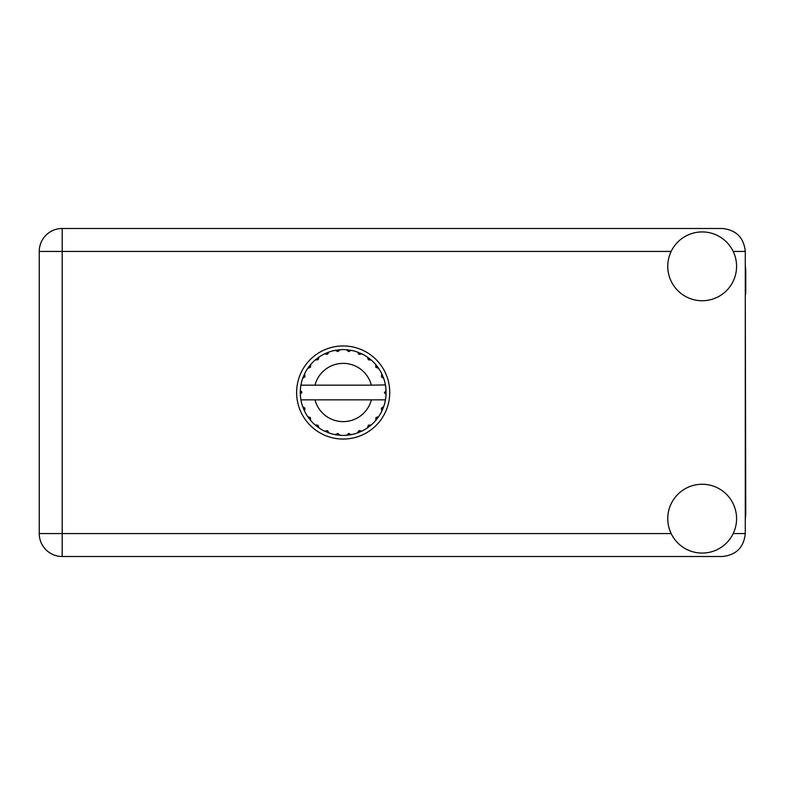 <?xml version="1.0" encoding="UTF-8"?>
<svg xmlns="http://www.w3.org/2000/svg" width="785" height="785" viewBox="0 0 785 785"><rect width="100%" height="100%" fill="white"/><g stroke="black" fill="none" stroke-linecap="round" stroke-linejoin="round"><path stroke-width="1.18" d="M745.289 519.228A43.587 43.587 0 0 0 745.75 512.929L745.289 294.1M702.163 553.072A34.403 34.403 0 0 0 736.575 518.659A34.403 34.403 0 0 0 702.163 484.257A34.403 34.403 0 0 0 667.76 518.659A34.403 34.403 0 0 0 702.163 553.072M702.163 300.743A34.403 34.403 0 0 0 736.575 266.341A34.403 34.403 0 0 0 702.163 231.928A34.403 34.403 0 0 0 667.76 266.341A34.403 34.403 0 0 0 702.163 300.743M343.182 345.94A46.56 46.56 0 0 0 296.622 392.5A46.56 46.56 0 0 0 343.182 439.06A46.56 46.56 0 0 0 389.743 392.5A46.56 46.56 0 0 0 343.182 345.94M745.289 265.772A43.587 43.587 0 0 1 745.75 272.071L745.75 294.1M745.289 251.426C743.837 237.6 736.183 229.946 722.357 228.494L62.192 228.494A22.942 22.942 0 0 0 39.25 251.426L39.25 533.574A22.942 22.942 0 0 0 62.192 556.506L722.357 556.506C736.183 555.054 743.837 547.4 745.289 533.574L745.289 251.426L733.18 251.426M385.072 385.16L385.445 385.16A42.89 42.89 0 0 1 386.034 390.518L384.473 392.892L386.043 394.256M386.043 394.305L386.043 390.744M375.936 417.64L377.212 418.611L378.655 416.619A42.89 42.89 0 0 0 381.804 411.154L383.688 406.62A42.89 42.89 0 0 0 385.317 400.527L385.445 399.84A42.89 42.89 0 0 0 386.034 394.482L386.073 392.5L384.473 392.5L386.053 390.92A42.89 42.89 0 0 1 386.073 391.823M300.292 393.177A42.89 42.89 0 0 0 300.321 394.08L301.891 392.108L300.331 390.518L300.321 394.08L301.891 392.5L300.292 392.5M327.384 354.359L326.766 352.867L324.529 353.878L327.492 354.31L329.062 351.994L328.238 352.298M310.134 419.847L310.703 420.515A42.89 42.89 0 0 0 315.168 424.979L319.063 427.972A42.89 42.89 0 0 0 324.529 431.122L329.062 433.006L327.492 430.69L324.529 431.122L325.324 431.495M328.238 432.702L329.062 433.006A42.89 42.89 0 0 0 335.156 434.635L340.023 435.283L337.913 433.448L335.156 434.635L336.029 434.792M339.149 435.204L340.023 435.283A42.89 42.89 0 0 0 346.342 435.283L351.209 434.635L348.687 433.418L346.774 435.243M350.346 434.792L351.209 434.635A42.89 42.89 0 0 0 357.303 433.006L361.836 431.122L359.098 430.602L357.303 433.006L358.127 432.702M361.041 431.495L361.836 431.122A42.89 42.89 0 0 0 367.301 427.972L371.197 424.979L368.41 425.185L367.301 427.972L368.028 427.472M368.45 425.431L369.293 426.53L371.197 424.979A42.89 42.89 0 0 0 375.662 420.515L378.655 416.619L376.015 417.541L375.662 420.515L376.231 419.847M383.384 407.444L383.688 406.62L381.373 408.19L381.804 411.154M371.374 399.84L314.991 399.84A29.133 29.133 0 0 0 371.374 399.84L385.003 399.84L385.317 400.527L385.445 399.84L383.816 399.84M314.991 399.84L300.92 399.84L301.048 400.527L301.361 399.84M301.008 400.321L301.048 400.527A42.89 42.89 0 0 0 302.676 406.62L304.56 411.154L304.992 408.19L302.676 406.62M304.835 408.386L303.55 408.916L304.56 411.154A42.89 42.89 0 0 0 307.71 416.619L308.211 417.345M310.35 417.541L307.71 416.619L310.703 420.515L310.35 417.541M317.915 425.431L317.071 426.53L319.063 427.972L317.954 425.185L315.168 424.979L315.835 425.548M310.428 367.36L309.153 366.389L307.71 368.381L310.497 367.272L310.703 364.485L310.134 365.153M310.252 417.767L309.153 418.611M300.331 394.482A42.89 42.89 0 0 0 300.92 399.84L301.048 400.527M301.891 392.5L300.321 390.812M368.322 359.746L369.293 358.47L367.301 357.028L368.41 359.815L371.197 360.021L370.53 359.451M314.991 385.16L371.374 385.16A29.133 29.133 0 0 0 314.991 385.16L301.361 385.16L301.048 384.473L301.293 385.16M302.981 377.556L302.676 378.38L304.992 376.81L304.56 373.846L304.188 374.641M300.331 390.518A42.89 42.89 0 0 1 300.92 385.16L302.549 385.16M308.211 367.655L307.71 368.381A42.89 42.89 0 0 0 304.56 373.846L302.676 378.38A42.89 42.89 0 0 0 301.048 384.473L300.92 385.16M375.936 367.36L377.212 366.389L375.662 364.485L376.231 365.153L375.662 364.485L375.868 367.272L378.655 368.381L378.154 367.655M371.374 385.16L385.406 384.925M385.435 385.082L385.317 384.473L385.003 385.16M385.445 385.16L385.317 384.473A42.89 42.89 0 0 0 383.688 378.38L383.384 377.556M381.373 376.81L383.688 378.38L381.804 373.846L381.373 376.81M382.177 374.641L381.804 373.846A42.89 42.89 0 0 0 378.655 368.381L377.212 366.389L376.113 367.233M375.662 364.485A42.89 42.89 0 0 0 371.197 360.021L369.293 358.47L368.45 359.569M367.301 357.028A42.89 42.89 0 0 0 361.836 353.878L361.041 353.505M359.098 354.398L361.836 353.878L357.303 351.994L359.098 354.398M358.127 352.298L357.303 351.994A42.89 42.89 0 0 0 351.209 350.365L350.346 350.208M348.687 351.582L351.209 350.365L346.342 349.717L348.687 351.582M347.215 349.796L346.342 349.717A42.89 42.89 0 0 0 340.023 349.717L339.149 349.796M337.913 351.552L340.023 349.717L335.156 350.365L337.913 351.552M336.029 350.208L335.156 350.365A42.89 42.89 0 0 0 329.062 351.994L326.766 352.867L327.296 354.153M325.324 353.505L324.529 353.878A42.89 42.89 0 0 0 319.063 357.028L318.337 357.528M318.141 359.667L319.063 357.028L315.168 360.021L318.141 359.667M315.835 359.451L315.168 360.021A42.89 42.89 0 0 0 310.703 364.485L309.153 366.389L310.252 367.233M304.835 376.614L303.55 376.084M317.915 359.569L317.071 358.47M337.766 351.346L337.579 349.973M348.599 351.346L348.785 349.973M359.069 354.153L359.599 352.867M386.053 394.08L384.473 392.5M381.53 408.386L382.815 408.916L383.688 406.62M376.113 417.767L377.212 418.611M359.069 430.847L359.599 432.133M348.599 433.654L348.785 435.027L351.209 434.635M304.188 410.359L304.56 411.154M337.579 435.027L337.766 433.654M671.155 251.426L62.192 251.426L62.192 228.494A22.942 22.942 0 0 0 39.25 251.426L62.192 251.426L62.192 533.574L671.155 533.574M62.192 533.574L62.192 556.506A22.942 22.942 0 0 1 39.25 533.574L62.192 533.574M733.18 533.574L745.289 533.574"/></g></svg>
